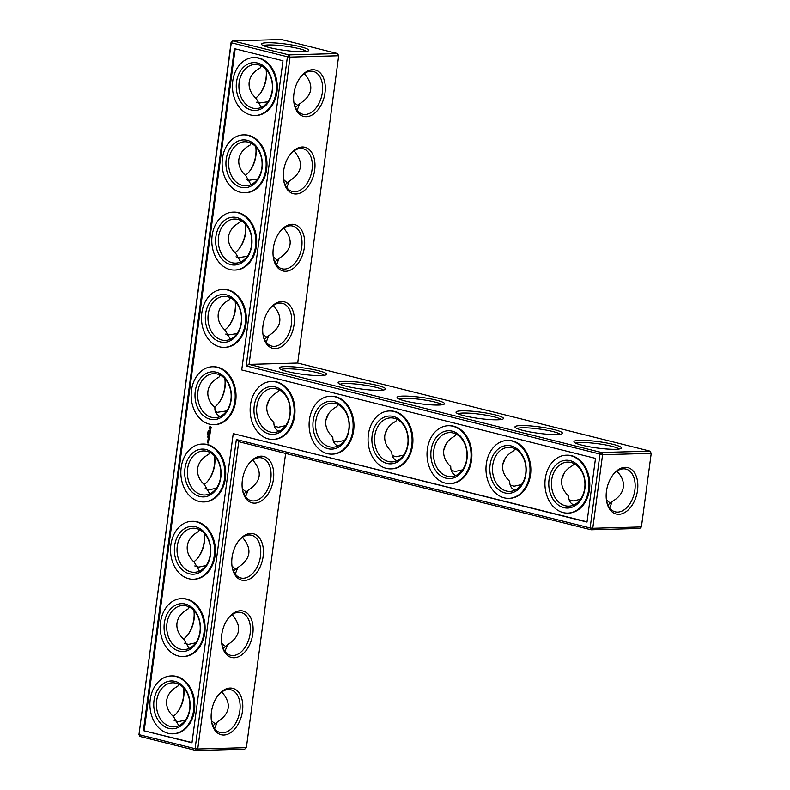 <?xml version="1.0" encoding="UTF-8"?>
<svg xmlns="http://www.w3.org/2000/svg" width="790" height="790" viewBox="0 0 790 790"><rect width="100%" height="100%" fill="white"/><g stroke="black" fill="none" stroke-linecap="round" stroke-linejoin="round"><path stroke-width="1.19" d="M231.095 42.344L232.754 40.843L231.095 42.344L138.961 734.651L231.282 42.729L287.422 56.761L246.164 365.928L249.057 364.397L290.058 57.087L287.422 56.761L288.893 54.875L232.754 40.843L281.398 39.5L337.528 53.532L338.693 55.744L290.058 57.087L288.893 54.875L337.528 53.532L338.693 55.744L297.692 363.054L249.057 364.397L601.417 452.482L650.061 451.139L651.227 453.351L602.592 454.694L601.417 452.482L599.946 454.378L590.13 527.957L236.348 439.517L195.1 748.683L138.961 734.651L139.939 736.468L196.078 750.5L195.1 748.683L197.737 748.999L196.078 750.5L244.712 749.157L246.371 747.656L197.737 748.999L238.738 441.689L236.348 439.517M297.692 363.054L650.061 451.139L651.227 453.351L641.411 526.93L592.767 528.273L602.592 454.694L246.164 365.928M320.779 375.576A23.927 3.229 -172.4 0 1 295.904 373.295A23.927 3.229 -172.4 0 1 279.304 368.397A23.927 3.229 -172.4 0 1 303.281 367.893A23.927 3.229 -172.4 0 1 326.29 374.667A23.927 3.229 -172.4 0 1 320.779 375.576M379.743 390.319A23.927 3.229 -172.4 0 1 354.868 388.038A23.927 3.229 -172.4 0 1 338.268 383.14A23.927 3.229 -172.4 0 1 362.245 382.637A23.927 3.229 -172.4 0 1 385.253 389.411A23.927 3.229 -172.4 0 1 379.743 390.319M438.707 405.053A23.927 3.229 -172.4 0 1 413.822 402.781A23.927 3.229 -172.4 0 1 397.232 397.874A23.927 3.229 -172.4 0 1 421.208 397.37A23.927 3.229 -172.4 0 1 444.217 404.144A23.927 3.229 -172.4 0 1 438.707 405.053M497.67 419.796A23.927 3.229 -172.4 0 1 472.785 417.525A23.927 3.229 -172.4 0 1 456.195 412.617A23.927 3.229 -172.4 0 1 480.172 412.113A23.927 3.229 -172.4 0 1 503.181 418.888A23.927 3.229 -172.4 0 1 497.67 419.796M556.634 434.54A23.927 3.229 -172.4 0 1 531.749 432.258A23.927 3.229 -172.4 0 1 515.159 427.36A23.927 3.229 -172.4 0 1 539.136 426.857A23.927 3.229 -172.4 0 1 562.144 433.631A23.927 3.229 -172.4 0 1 556.634 434.54M615.598 449.283A23.927 3.229 -172.4 0 1 590.713 447.002A23.927 3.229 -172.4 0 1 574.123 442.104A23.927 3.229 -172.4 0 1 598.099 441.6A23.927 3.229 -172.4 0 1 621.108 448.365A23.927 3.229 -172.4 0 1 615.598 449.283M312.603 69.708A23.927 15.198 104 0 0 300.644 76.976A23.927 15.198 104 0 0 294.038 103.372A23.927 15.198 104 0 0 310.845 115.626A23.927 15.198 104 0 0 325.292 89.428A23.927 15.198 104 0 0 312.603 69.708M302.293 146.999A23.927 15.198 104 0 0 290.325 154.267A23.927 15.198 104 0 0 283.728 180.663A23.927 15.198 104 0 0 300.536 192.918A23.927 15.198 104 0 0 314.973 166.72A23.927 15.198 104 0 0 302.293 146.999M291.974 224.291A23.927 15.198 104 0 0 280.016 231.559A23.927 15.198 104 0 0 273.419 257.955A23.927 15.198 104 0 0 290.216 270.21A23.927 15.198 104 0 0 304.663 244.011A23.927 15.198 104 0 0 291.974 224.291M281.665 301.582A23.927 15.198 104 0 0 269.706 308.851A23.927 15.198 104 0 0 263.1 335.246A23.927 15.198 104 0 0 279.907 347.501A23.927 15.198 104 0 0 294.354 321.303A23.927 15.198 104 0 0 281.665 301.582M281.161 369.572A22.031 2.972 -172.4 0 1 303.005 369.997A22.031 2.972 -172.4 0 1 324.186 375.309M340.125 384.315A22.031 2.972 -172.4 0 1 361.968 384.74A22.031 2.972 -172.4 0 1 383.15 390.053M399.088 399.049A22.031 2.972 -172.4 0 1 420.932 399.483A22.031 2.972 -172.4 0 1 442.114 404.796M458.052 413.792A22.031 2.972 -172.4 0 1 479.895 414.227A22.031 2.972 -172.4 0 1 501.077 419.529M517.015 428.536A22.031 2.972 -172.4 0 1 538.859 428.96A22.031 2.972 -172.4 0 1 560.041 434.273M575.979 443.269A22.031 2.972 -172.4 0 1 597.823 443.704A22.031 2.972 -172.4 0 1 619.005 449.016M293.949 102.779A22.031 14.003 104 0 0 302.708 114.224A22.031 14.003 104 0 0 321.639 96.242A22.031 14.003 104 0 0 313.403 71.475A22.031 14.003 104 0 0 310.944 71.209A22.031 14.003 104 0 0 300.279 77.45M283.63 180.071A22.031 14.003 104 0 0 292.399 191.516A22.031 14.003 104 0 0 311.319 173.533A22.031 14.003 104 0 0 303.084 148.767A22.031 14.003 104 0 0 300.625 148.5A22.031 14.003 104 0 0 289.969 154.741M273.32 257.362A22.031 14.003 104 0 0 282.079 268.807A22.031 14.003 104 0 0 301.01 250.825A22.031 14.003 104 0 0 292.774 226.059A22.031 14.003 104 0 0 290.315 225.792A22.031 14.003 104 0 0 279.65 232.033M263.011 334.654A22.031 14.003 104 0 0 271.77 346.099A22.031 14.003 104 0 0 290.69 328.117A22.031 14.003 104 0 0 282.455 303.35A22.031 14.003 104 0 0 280.006 303.084A22.031 14.003 104 0 0 269.341 309.325M143.395 730.641L234.403 48.625L282.988 60.771L241.73 369.937L595.512 458.378L587.019 522.062L233.238 433.621L191.98 742.788L143.395 730.641L192.01 742.57M637.53 490.383A23.927 15.198 -76 0 1 622.244 513.678A23.927 15.198 -76 0 1 606.572 500.978A23.927 15.198 -76 0 1 613.168 474.583A23.927 15.198 -76 0 1 630.805 468.924A23.927 15.198 -76 0 1 637.53 490.383M279.028 389.786L277.952 391.8C271.503 395.356 267.81 400.086 266.882 406.011C266.23 411.965 268.56 417.426 273.863 422.403C273.814 426.778 275.532 429.74 278.998 431.281M337.992 404.529L336.915 406.544C330.467 410.089 326.774 414.829 325.845 420.744C325.194 426.699 327.524 432.17 332.827 437.147C332.778 441.521 334.496 444.474 337.962 446.024M396.955 419.263L395.879 421.277C389.431 424.832 385.737 429.572 384.809 435.488C384.157 441.442 386.488 446.903 391.791 451.89C391.741 456.265 393.459 459.217 396.926 460.758M455.919 434.006L454.843 436.021C448.394 439.576 444.701 444.306 443.773 450.231C443.121 456.185 445.451 461.646 450.754 466.623C450.705 470.998 452.423 473.961 455.889 475.501M514.883 448.75L513.806 450.764C507.358 454.319 503.665 459.049 502.736 464.974C502.085 470.919 504.415 476.39 509.718 481.367C509.669 485.741 511.387 488.704 514.853 490.244M573.846 463.493L572.77 465.498C566.321 469.053 562.628 473.793 561.7 479.708C561.048 485.662 563.379 491.133 568.682 496.11C568.632 500.485 570.341 503.437 573.817 504.978M269.657 47.617A23.858 3.219 7.6 0 0 293.278 51.301A23.858 3.219 7.6 0 0 308.515 50.748A23.858 3.219 7.6 0 0 285.565 43.993A23.858 3.219 7.6 0 0 261.658 44.497A23.858 3.219 7.6 0 0 269.657 47.617M297.129 110.363L299.667 103.816L295.391 107.41M304.308 73.618C314.321 85.202 312.771 95.264 299.667 103.816M286.819 187.655L289.357 181.108L285.081 184.702M293.989 150.91C304.012 162.493 302.461 172.556 289.357 181.108M276.51 264.946L279.038 258.399L274.762 261.994M283.679 228.201C293.692 239.785 292.152 249.847 279.038 258.399M266.19 342.238L268.728 335.691L264.453 339.285M273.37 305.493C283.383 317.076 281.832 327.139 268.728 335.691M285.634 453.411L246.371 747.656M216.124 724.104A22.031 16.758 88.4 0 1 211.364 720.519M226.434 646.812A22.031 16.758 88.4 0 1 221.674 643.228M236.743 569.521A22.031 16.758 88.4 0 1 231.983 565.936M247.063 492.229A22.031 16.758 88.4 0 1 242.303 488.645M267.682 337.646A22.031 16.758 88.4 0 1 262.922 334.061M278.001 260.354A22.031 16.758 88.4 0 1 273.241 256.77M288.31 183.063A22.031 16.758 88.4 0 1 283.551 179.478M298.62 105.771A22.031 16.758 88.4 0 1 293.87 102.187M611.183 503.398A22.031 16.758 88.4 0 1 606.394 499.794M641.411 526.93L639.742 528.431L591.108 529.774L590.13 527.957L592.767 528.273L591.108 529.774L238.738 441.689M587.049 521.844L233.238 433.621M235.183 48.822L144.214 730.622M612.803 475.067A22.031 14.003 -76 0 1 625.927 469.082A22.031 14.003 -76 0 1 634.884 490.067A22.031 14.003 -76 0 1 615.242 511.841A22.031 14.003 -76 0 1 606.473 500.386M325.915 420.28L328.443 413.94M333.291 440.84L337.261 441.995L344.647 440.366M276.263 388.769A22.031 16.758 88.4 0 1 290.098 412.252A22.031 16.758 88.4 0 1 273.992 432.436A22.031 16.758 88.4 0 1 256.632 410.879A22.031 16.758 88.4 0 1 272.767 388.384A22.031 16.758 88.4 0 1 276.263 388.769M266.951 405.547L269.479 399.197M274.328 426.096L278.297 427.252L285.684 425.622M384.878 435.023L387.406 428.684M392.255 455.573L396.225 456.738L403.611 455.099M335.227 403.512A22.031 16.758 88.4 0 1 349.062 426.995A22.031 16.758 88.4 0 1 332.955 447.18A22.031 16.758 88.4 0 1 315.595 425.613A22.031 16.758 88.4 0 1 331.731 403.127A22.031 16.758 88.4 0 1 335.227 403.512M443.842 449.767L446.37 443.417M451.218 470.317L455.188 471.472L462.575 469.843M394.19 418.256A22.031 16.758 88.4 0 1 408.025 441.738A22.031 16.758 88.4 0 1 391.919 461.923A22.031 16.758 88.4 0 1 374.559 440.356A22.031 16.758 88.4 0 1 390.695 417.871A22.031 16.758 88.4 0 1 394.19 418.256M502.805 464.5L505.333 458.161M510.182 485.06L514.152 486.215L521.538 484.586M453.154 432.989A22.031 16.758 88.4 0 1 466.989 456.472A22.031 16.758 88.4 0 1 450.883 476.656A22.031 16.758 88.4 0 1 433.522 455.099A22.031 16.758 88.4 0 1 449.658 432.604A22.031 16.758 88.4 0 1 453.154 432.989M561.769 479.244L564.297 472.904M569.146 499.794L573.115 500.959L580.502 499.32M512.118 447.733A22.031 16.758 88.4 0 1 525.952 471.215A22.031 16.758 88.4 0 1 509.846 491.4A22.031 16.758 88.4 0 1 492.486 469.833A22.031 16.758 88.4 0 1 508.622 447.347A22.031 16.758 88.4 0 1 512.118 447.733M607.925 505.017L612.26 501.383L609.683 508M612.26 501.383C618.708 497.828 622.402 493.098 623.33 487.173C623.972 481.426 621.809 476.113 616.832 471.235M571.081 462.476A22.031 16.758 88.4 0 1 584.916 485.959A22.031 16.758 88.4 0 1 568.81 506.143A22.031 16.758 88.4 0 1 551.45 484.576A22.031 16.758 88.4 0 1 567.585 462.091A22.031 16.758 88.4 0 1 571.081 462.476M306.411 51.399A21.972 2.963 7.6 0 0 285.289 46.106A21.972 2.963 7.6 0 0 263.514 45.672M261.312 107.361L256.217 98.552C250.864 93.556 248.514 88.075 249.176 82.101C250.104 76.156 253.817 71.406 260.305 67.851L261.352 65.896M258.557 64.859A22.031 16.758 88.4 0 1 272.392 88.352A22.031 16.758 88.4 0 1 256.276 108.536A22.031 16.758 88.4 0 1 238.916 86.969A22.031 16.758 88.4 0 1 255.061 64.474A22.031 16.758 88.4 0 1 258.557 64.859M250.993 184.653L245.897 175.844C240.545 170.847 238.205 165.367 238.857 159.392C239.795 153.448 243.508 148.698 249.996 145.143L251.042 143.188M267.938 101.752L258.439 103.154L256.661 102.206M248.248 142.151A22.031 16.758 88.4 0 1 262.073 165.643A22.031 16.758 88.4 0 1 245.967 185.828A22.031 16.758 88.4 0 1 228.606 164.261A22.031 16.758 88.4 0 1 244.752 141.766A22.031 16.758 88.4 0 1 248.248 142.151M240.683 261.944L235.588 253.136C230.236 248.139 227.885 242.658 228.547 236.684C229.485 230.739 233.188 225.989 239.686 222.434L240.723 220.479M257.629 179.044L248.119 180.446L246.352 179.498M237.928 219.442A22.031 16.758 88.4 0 1 251.763 242.935A22.031 16.758 88.4 0 1 235.647 263.119A22.031 16.758 88.4 0 1 218.297 241.552A22.031 16.758 88.4 0 1 234.433 219.057A22.031 16.758 88.4 0 1 237.928 219.442M230.374 339.236L225.278 330.427C219.926 325.431 217.576 319.95 218.238 313.976C219.166 308.031 222.879 303.281 229.367 299.726L230.413 297.771M247.31 256.335L237.81 257.738L236.042 256.79M227.619 296.734A22.031 16.758 88.4 0 1 241.454 320.226A22.031 16.758 88.4 0 1 225.338 340.411A22.031 16.758 88.4 0 1 207.977 318.844A22.031 16.758 88.4 0 1 224.123 296.349A22.031 16.758 88.4 0 1 227.619 296.734M220.055 416.528C216.243 414.345 214.544 411.412 214.959 407.719C209.607 402.722 207.266 397.242 207.918 391.267C208.856 385.322 212.569 380.573 219.057 377.018L220.104 375.062M237 333.627L227.5 335.029L225.723 334.081M259.693 94.217A23.927 15.198 104 0 0 266.112 69.481M249.383 171.509A23.927 15.198 104 0 0 255.792 146.772A22.031 14.003 104 0 1 249.739 171.055A22.031 14.003 104 0 1 245.354 175.341M239.074 248.801A23.927 15.198 104 0 0 245.483 224.064M228.754 326.092A23.927 15.198 104 0 0 235.173 301.355M224.854 378.647A23.927 15.198 -76 0 1 224.785 387.199A23.927 15.198 -76 0 1 218.445 403.384M214.544 455.939A23.927 15.198 -76 0 1 208.135 480.675M204.235 533.23A23.927 15.198 -76 0 1 197.816 557.967M193.915 610.522A23.927 15.198 -76 0 1 187.507 635.259M183.606 687.813A23.927 15.198 -76 0 1 177.197 712.55M254.765 503.161A23.927 15.198 -76 0 1 242.481 489.83A23.927 15.198 -76 0 1 249.077 463.434A23.927 15.198 -76 0 1 273.449 470.228A23.927 15.198 -76 0 1 254.765 503.161M244.456 580.452A23.927 15.198 -76 0 1 232.161 567.121A23.927 15.198 -76 0 1 238.768 540.725A23.927 15.198 -76 0 1 263.129 547.519A23.927 15.198 -76 0 1 244.456 580.452M234.146 657.744A23.927 15.198 -76 0 1 221.852 644.413A23.927 15.198 -76 0 1 228.448 618.017A23.927 15.198 -76 0 1 252.82 624.811A23.927 15.198 -76 0 1 234.146 657.744M223.827 735.036A23.927 15.198 -76 0 1 211.542 721.705A23.927 15.198 -76 0 1 218.139 695.309A23.927 15.198 -76 0 1 242.51 702.103A23.927 15.198 -76 0 1 223.827 735.036M221.802 691.951C231.816 703.535 230.275 713.597 217.161 722.149L212.885 725.743M232.112 614.66C242.125 626.243 240.585 636.306 227.481 644.857L223.205 648.452M242.431 537.368C252.445 548.951 250.894 559.014 237.79 567.566L233.514 571.16M252.741 460.076C262.754 471.66 261.214 481.722 248.1 490.274L243.824 493.869M253.639 57.591L254.459 57.571A28.963 22.021 88.4 0 1 277.27 85.913A28.963 22.021 88.4 0 1 256.059 115.468L255.239 115.488A28.963 22.021 -91.6 0 0 276.451 85.932A28.963 22.021 -91.6 0 0 253.639 57.591A28.963 22.021 -91.6 0 0 232.744 81.113A28.963 22.021 -91.6 0 0 255.239 115.488M243.33 134.883L244.15 134.863A28.963 22.021 88.4 0 1 266.961 163.204A28.963 22.021 88.4 0 1 245.749 192.76L244.93 192.78A28.963 22.021 -91.6 0 0 266.141 163.224A28.963 22.021 -91.6 0 0 243.33 134.883A28.963 22.021 -91.6 0 0 222.434 158.405A28.963 22.021 -91.6 0 0 244.93 192.78M233.02 212.174L233.83 212.155A28.963 22.021 88.4 0 1 256.651 240.496A28.963 22.021 88.4 0 1 235.43 270.052L234.62 270.071A28.963 22.021 -91.6 0 0 255.832 240.516A28.963 22.021 -91.6 0 0 233.02 212.174A28.963 22.021 -91.6 0 0 212.115 235.697A28.963 22.021 -91.6 0 0 234.62 270.071M222.701 289.466L223.521 289.446A28.963 22.021 88.4 0 1 246.332 317.787A28.963 22.021 88.4 0 1 225.12 347.343L224.301 347.363A28.963 22.021 -91.6 0 0 245.512 317.807A28.963 22.021 -91.6 0 0 222.701 289.466A28.963 22.021 -91.6 0 0 201.806 312.988A28.963 22.021 -91.6 0 0 224.301 347.363M212.392 366.757L213.211 366.738A28.963 22.021 88.4 0 1 236.022 395.079A28.963 22.021 88.4 0 1 214.811 424.635L213.991 424.655A28.963 22.021 -91.6 0 0 235.203 395.099A28.963 22.021 -91.6 0 0 212.392 366.757A28.963 22.021 -91.6 0 0 191.496 390.28A28.963 22.021 -91.6 0 0 213.991 424.655M271.355 381.501L272.175 381.471A28.963 22.021 88.4 0 1 294.986 409.812A28.963 22.021 88.4 0 1 273.775 439.368L272.955 439.398A28.963 22.021 -91.6 0 0 294.166 409.842A28.963 22.021 -91.6 0 0 271.355 381.501A28.963 22.021 -91.6 0 0 250.46 405.023A28.963 22.021 -91.6 0 0 272.955 439.398M208.175 430.994L208.728 430.846L208.195 430.402L208.481 430.925M208.037 431.261L208.491 431.775L208.254 431.212M208.481 432.545L207.968 431.804L208.481 432.545M207.829 433.69L208.392 433.246L207.849 433.216M207.701 434.362L208.293 433.987L207.632 434.342M208.116 435.339L207.612 434.5L208.116 435.339M207.434 436.357L207.928 436.05L207.434 436.357M207.336 437.028L207.898 437.018M211.345 427.666L209.962 426.403L209.014 428.219L210.407 429.484L211.345 427.666M210.347 430.313L209.547 431.212L209.37 430.155L209.241 431.33L210.051 430.432L210.219 431.488L210.347 430.313M210.18 431.834L208.955 432.11L210.091 433.068L210.308 431.824M210.12 433.434L208.906 433.038L208.698 434.046L208.955 433.236L209.36 434.115L209.962 433.493L209.913 434.451L210.12 433.434M209.715 436.159L209.034 435.379L209.627 436.06L208.451 435.922L209.715 436.159M208.846 435.409L209.864 434.786L208.629 434.579L209.577 434.915L208.827 435.32L209.419 436.07M209.538 437.759L209.607 436.712L208.372 436.495L208.906 437.502L209.508 436.88L209.538 437.759M209.478 438.243L208.185 437.917L209.478 438.243M209.271 439.773L209.34 438.726L208.185 438.44L208.037 439.566L208.234 438.648L208.639 439.526L209.241 438.894L209.271 439.773M207.819 441.175L208.56 440.692L207.918 440.435L208.451 441.274M208.432 441.6L207.711 441.422L208.195 442.203L208.432 441.6M208.323 442.43L207.405 442.203L207.385 442.864L208.264 442.854M202.082 444.049L202.892 444.029A28.963 22.021 88.4 0 1 225.713 472.371A28.963 22.021 88.4 0 1 204.492 501.926L203.672 501.946A28.963 22.021 -91.6 0 0 224.893 472.39A28.963 22.021 -91.6 0 0 202.082 444.049A28.963 22.021 -91.6 0 0 181.177 467.571A28.963 22.021 -91.6 0 0 203.672 501.946M191.763 521.341L192.582 521.321A28.963 22.021 88.4 0 1 215.394 549.662A28.963 22.021 88.4 0 1 194.182 579.218L193.362 579.238A28.963 22.021 -91.6 0 0 214.574 549.682A28.963 22.021 -91.6 0 0 191.763 521.341A28.963 22.021 -91.6 0 0 170.867 544.863A28.963 22.021 -91.6 0 0 193.362 579.238M181.453 598.632L182.273 598.613A28.963 22.021 88.4 0 1 205.084 626.954A28.963 22.021 88.4 0 1 183.873 656.51L183.053 656.53A28.963 22.021 -91.6 0 0 204.264 626.974A28.963 22.021 -91.6 0 0 181.453 598.632A28.963 22.021 -91.6 0 0 160.558 622.155A28.963 22.021 -91.6 0 0 183.053 656.53M171.144 675.924L171.953 675.904A28.963 22.021 88.4 0 1 194.775 704.245A28.963 22.021 88.4 0 1 173.553 733.801L172.733 733.821A28.963 22.021 -91.6 0 0 193.955 704.265A28.963 22.021 -91.6 0 0 171.144 675.924A28.963 22.021 -91.6 0 0 150.238 699.446A28.963 22.021 -91.6 0 0 172.733 733.821M330.319 396.234L331.138 396.215A28.963 22.021 88.4 0 1 353.95 424.556A28.963 22.021 88.4 0 1 332.738 454.112L331.918 454.132A28.963 22.021 -91.6 0 0 353.13 424.576A28.963 22.021 -91.6 0 0 330.319 396.234A28.963 22.021 -91.6 0 0 309.423 419.767A28.963 22.021 -91.6 0 0 331.918 454.132M389.282 410.978L390.102 410.958A28.963 22.021 88.4 0 1 412.913 439.299A28.963 22.021 88.4 0 1 391.702 468.855L390.882 468.875A28.963 22.021 -91.6 0 0 412.094 439.319A28.963 22.021 -91.6 0 0 389.282 410.978A28.963 22.021 -91.6 0 0 368.387 434.5A28.963 22.021 -91.6 0 0 390.882 468.875M448.246 425.721L449.066 425.692A28.963 22.021 88.4 0 1 471.877 454.033A28.963 22.021 88.4 0 1 450.665 483.599L449.846 483.618A28.963 22.021 -91.6 0 0 471.057 454.062A28.963 22.021 -91.6 0 0 448.246 425.721A28.963 22.021 -91.6 0 0 427.341 449.243A28.963 22.021 -91.6 0 0 449.846 483.618M507.21 440.455L508.029 440.435A28.963 22.021 88.4 0 1 530.841 468.776A28.963 22.021 88.4 0 1 509.629 498.332L508.809 498.362A28.963 22.021 -91.6 0 0 530.021 468.796A28.963 22.021 -91.6 0 0 507.21 440.455A28.963 22.021 -91.6 0 0 486.304 463.987A28.963 22.021 -91.6 0 0 508.809 498.362M566.173 455.198L566.993 455.178A28.963 22.021 88.4 0 1 589.804 483.519A28.963 22.021 88.4 0 1 568.583 513.075L567.773 513.095A28.963 22.021 -91.6 0 0 588.985 483.539A28.963 22.021 -91.6 0 0 566.173 455.198A28.963 22.021 -91.6 0 0 545.268 478.72A28.963 22.021 -91.6 0 0 567.773 513.095M275.285 386.952A23.927 18.19 88.4 0 1 286.108 426.077A23.927 18.19 88.4 0 1 255.061 418.315A23.927 18.19 88.4 0 1 275.285 386.952M217.299 374.026A22.031 16.758 88.4 0 1 231.134 397.518A22.031 16.758 88.4 0 1 215.028 417.703A22.031 16.758 88.4 0 1 197.668 396.136A22.031 16.758 88.4 0 1 213.804 373.64A22.031 16.758 88.4 0 1 217.299 374.026M209.745 493.819L204.65 485.011C199.297 480.014 196.947 474.533 197.609 468.559C198.537 462.614 202.25 457.864 208.748 454.309L209.785 452.354M226.691 410.919L217.181 412.321L215.413 411.373M334.249 401.685A23.927 18.19 88.4 0 1 345.072 440.82A23.927 18.19 88.4 0 1 314.025 433.058A23.927 18.19 88.4 0 1 334.249 401.685M393.213 416.429A23.927 18.19 88.4 0 1 404.036 455.553A23.927 18.19 88.4 0 1 372.989 447.792A23.927 18.19 88.4 0 1 393.213 416.429M452.176 431.172A23.927 18.19 88.4 0 1 462.999 470.297A23.927 18.19 88.4 0 1 431.952 462.535A23.927 18.19 88.4 0 1 452.176 431.172M511.14 445.916A23.927 18.19 88.4 0 1 521.963 485.04A23.927 18.19 88.4 0 1 490.916 477.279A23.927 18.19 88.4 0 1 511.14 445.916M570.104 460.649A23.927 18.19 88.4 0 1 580.927 499.774A23.927 18.19 88.4 0 1 549.88 492.012A23.927 18.19 88.4 0 1 570.104 460.649M255.674 98.049A22.031 14.003 104 0 0 260.048 93.763A22.031 14.003 104 0 0 266.141 69.52M257.579 63.042A23.927 18.19 88.4 0 1 268.403 102.167A23.927 18.19 88.4 0 1 237.356 94.405A23.927 18.19 88.4 0 1 257.579 63.042M247.26 140.334A23.927 18.19 88.4 0 1 258.083 179.458A23.927 18.19 88.4 0 1 227.036 171.697A23.927 18.19 88.4 0 1 247.26 140.334M235.045 252.632A22.031 14.003 104 0 0 239.429 248.346A22.031 14.003 104 0 0 245.512 224.103M236.951 217.625A23.927 18.19 88.4 0 1 247.774 256.75A23.927 18.19 88.4 0 1 216.727 248.988A23.927 18.19 88.4 0 1 236.951 217.625M224.725 329.924A22.031 14.003 104 0 0 229.11 325.638A22.031 14.003 104 0 0 235.203 301.395M226.641 294.917A23.927 18.19 88.4 0 1 237.454 334.042A23.927 18.19 88.4 0 1 206.417 326.28A23.927 18.19 88.4 0 1 226.641 294.917M224.893 378.687A22.031 14.003 -76 0 1 224.972 387.584A22.031 14.003 -76 0 1 218.8 402.93A22.031 14.003 -76 0 1 214.416 407.215M214.574 455.978A22.031 14.003 -76 0 1 208.491 480.221A22.031 14.003 -76 0 1 204.106 484.507M204.264 533.27A22.031 14.003 -76 0 1 198.172 557.513A22.031 14.003 -76 0 1 193.787 561.799M193.955 610.561A22.031 14.003 -76 0 1 187.862 634.805A22.031 14.003 -76 0 1 183.478 639.09M183.636 687.853A22.031 14.003 -76 0 1 177.553 712.096A22.031 14.003 -76 0 1 173.168 716.382M248.712 463.908A22.031 14.003 -76 0 1 261.836 457.933A22.031 14.003 -76 0 1 270.486 480.814A22.031 14.003 -76 0 1 253.6 500.949A22.031 14.003 -76 0 1 251.141 500.682A22.031 14.003 -76 0 1 242.382 489.237M238.402 541.199A22.031 14.003 -76 0 1 251.516 535.225A22.031 14.003 -76 0 1 260.177 558.105A22.031 14.003 -76 0 1 243.29 578.24A22.031 14.003 -76 0 1 240.832 577.974A22.031 14.003 -76 0 1 232.072 566.529M228.083 618.491A22.031 14.003 -76 0 1 241.207 612.517A22.031 14.003 -76 0 1 249.857 635.397A22.031 14.003 -76 0 1 232.971 655.532A22.031 14.003 -76 0 1 230.522 655.265A22.031 14.003 -76 0 1 221.753 643.82M217.773 695.783A22.031 14.003 -76 0 1 230.897 689.808A22.031 14.003 -76 0 1 239.548 712.689A22.031 14.003 -76 0 1 222.661 732.824A22.031 14.003 -76 0 1 220.203 732.557A22.031 14.003 -76 0 1 211.444 721.112M178.807 725.694L173.711 716.886C168.359 711.889 166.009 706.408 166.67 700.434C167.599 694.489 171.311 689.739 177.809 686.184L178.846 684.229M189.166 606.937L188.119 608.893C181.631 612.448 177.918 617.197 176.98 623.142C176.328 629.117 178.668 634.597 184.021 639.594L189.116 648.402M195.752 642.793L188.445 644.403L184.475 643.248M224.943 651.404L227.481 644.857M214.623 728.696L217.161 722.149M185.433 720.085L178.135 721.695L174.165 720.539M199.475 529.646L198.428 531.601C191.94 535.156 188.227 539.906 187.299 545.851C186.638 551.825 188.988 557.306 194.33 562.302L199.436 571.111M206.062 565.502L198.764 567.111L194.784 565.956M235.252 574.113L237.79 567.566M216.371 488.21L209.073 489.82L205.104 488.664M245.572 496.821L248.1 490.274M208.491 432.495L207.889 432.397M207.908 432.268L208.55 432.091M207.454 436.199L207.987 436.278M210.249 426.393L209.202 427.923L210.328 429.493M209.202 432.071L210.091 432.495M208.511 436.031L209.706 436.278M208.629 434.579L209.775 434.905L209.054 435.409M208.609 436.465L209.133 436.771M208.244 438.035L209.439 438.272M208.234 438.648L208.866 438.786M207.385 442.864L208.214 443.012M216.322 372.209A23.927 18.19 88.4 0 1 227.145 411.333A23.927 18.19 88.4 0 1 196.098 403.572A23.927 18.19 88.4 0 1 216.322 372.209M206.99 451.317A22.031 16.758 88.4 0 1 220.825 474.81A22.031 16.758 88.4 0 1 204.709 494.994A22.031 16.758 88.4 0 1 187.358 473.427A22.031 16.758 88.4 0 1 203.494 450.932A22.031 16.758 88.4 0 1 206.99 451.317M176.052 683.192A22.031 16.758 88.4 0 1 189.886 706.685A22.031 16.758 88.4 0 1 173.77 726.869A22.031 16.758 88.4 0 1 156.42 705.302A22.031 16.758 88.4 0 1 172.556 682.807A22.031 16.758 88.4 0 1 176.052 683.192M186.361 605.9A22.031 16.758 88.4 0 1 200.196 629.393A22.031 16.758 88.4 0 1 184.09 649.577A22.031 16.758 88.4 0 1 166.73 628.011A22.031 16.758 88.4 0 1 182.865 605.515A22.031 16.758 88.4 0 1 186.361 605.9M196.68 528.609A22.031 16.758 88.4 0 1 210.515 552.101A22.031 16.758 88.4 0 1 194.399 572.286A22.031 16.758 88.4 0 1 177.039 550.719A22.031 16.758 88.4 0 1 193.185 528.224A22.031 16.758 88.4 0 1 196.68 528.609M210.969 428.081L210.081 428.703L209.686 427.518L210.703 427.291L210.881 428.368M207.968 440.642L208.55 440.731M206.012 449.5A23.927 18.19 88.4 0 1 216.835 488.625A23.927 18.19 88.4 0 1 185.788 480.863A23.927 18.19 88.4 0 1 206.012 449.5M195.703 526.792A23.927 18.19 88.4 0 1 206.516 565.917A23.927 18.19 88.4 0 1 175.469 558.155A23.927 18.19 88.4 0 1 195.703 526.792M185.383 604.083A23.927 18.19 88.4 0 1 196.206 643.208A23.927 18.19 88.4 0 1 165.159 635.446A23.927 18.19 88.4 0 1 185.383 604.083M175.074 681.375A23.927 18.19 88.4 0 1 185.897 720.5A23.927 18.19 88.4 0 1 154.85 712.738A23.927 18.19 88.4 0 1 175.074 681.375"/></g></svg>
